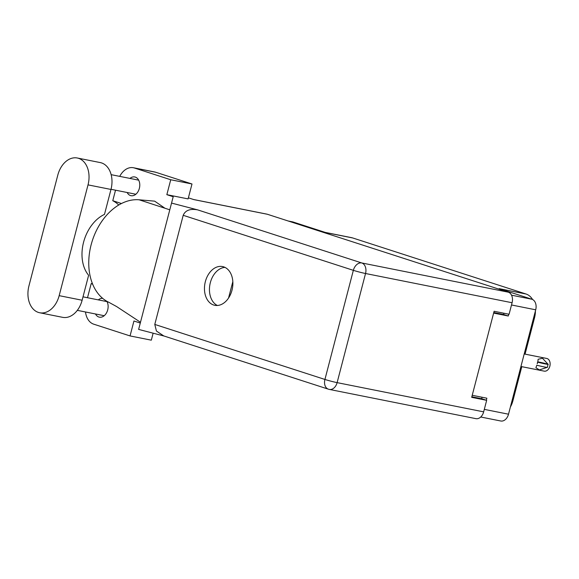 <?xml version="1.0" encoding="UTF-8"?>
<svg xmlns="http://www.w3.org/2000/svg" width="579" height="579" viewBox="0 0 579 579"><rect width="100%" height="100%" fill="white"/><g stroke="black" fill="none" stroke-linecap="round" stroke-linejoin="round"><path stroke-width="0.87" d="M486.324 400.227L486.852 398.2L472.225 395.283M325.268 232.411L351.547 237.651A20.12 14.2 101.3 0 1 352.676 237.947L526.014 294.009L499.163 288.653L531.942 299.256A8.909 6.289 101.3 0 1 535.705 309.808L508.514 414.202A8.909 6.289 101.3 0 1 500.77 420.998L480.736 417.003M493.634 313.094L508.253 316.011L508.731 314.187M288.183 220.99L292.54 221.858A8.909 6.289 101.3 0 1 293.046 221.989L325.825 232.592L352.676 237.947M526.014 294.009A20.12 14.2 101.3 0 1 532.571 299.509M535.423 310.88A20.12 14.2 101.3 0 1 534.511 317.828L525.059 354.131M521.788 366.666L512.958 400.574A20.12 14.2 101.3 0 1 510.396 406.986M482.061 397.245L481.67 398.736M508.253 316.011L503.607 314.513L493.778 312.551M503.94 313.232L503.607 314.513M232.483 282.957A19.042 13.44 -78.7 0 0 232.823 285.1M39.676 312.754L62.633 317.335A22.415 15.821 -78.7 0 0 82.124 300.233L88.623 275.293A35.927 25.36 -72.1 0 1 83.571 242.254A35.927 25.36 -72.1 0 1 104.481 214.396L110.98 189.449A22.415 15.821 -78.7 0 0 101.513 162.909A22.415 15.821 -78.7 0 0 100.261 162.583L77.296 158.002A22.415 15.821 -78.7 0 0 57.806 175.097L28.95 285.881A22.415 15.821 -78.7 0 0 39.676 312.754A22.415 15.821 -78.7 0 0 59.167 295.659L88.022 184.875A22.415 15.821 -78.7 0 0 78.556 158.328A22.415 15.821 -78.7 0 0 77.296 158.002M95.492 313.977A9.553 6.745 -78.7 0 0 98.857 317.031A9.553 6.745 -78.7 0 0 99.393 317.169A9.553 6.745 -78.7 0 0 106.891 312.132A9.553 6.745 -78.7 0 0 106.833 301.275M127.134 192.503A9.553 6.745 -78.7 0 0 130.499 195.557A9.553 6.745 -78.7 0 0 131.035 195.695A9.553 6.745 -78.7 0 0 139.438 188.03A9.553 6.745 -78.7 0 0 135.305 177.094A9.553 6.745 -78.7 0 0 134.769 176.957A9.553 6.745 -78.7 0 0 129.949 178.412M213.694 305.024A19.758 13.947 -78.7 0 0 214.802 305.314A19.758 13.947 -78.7 0 0 232.179 289.457A19.758 13.947 -78.7 0 0 223.639 266.847A19.758 13.947 -78.7 0 0 222.531 266.557A19.758 13.947 -78.7 0 0 205.161 282.414A19.758 13.947 -78.7 0 0 213.694 305.024M153.131 333.186L151.314 340.17L130.051 335.929L93.74 324.182A17.963 12.68 -78.7 0 1 85.497 311.987M133.416 167.736L154.68 171.977A17.963 12.68 101.3 0 1 155.686 172.245L134.422 168.004A17.963 12.68 -78.7 0 0 133.416 167.736A17.963 12.68 -78.7 0 0 119.73 176.371M191.996 183.984L188.11 198.908L166.846 194.674L170.733 179.751L191.996 183.984L155.686 172.245M166.846 194.674L173.201 196.722L138.627 329.408L164.226 336.081M130.051 335.929L133.944 321.005L140.284 323.053M171.536 203.077L197.634 209.873L361.781 262.96L508.319 292.185L267.382 214.266L193.813 199.596L188.392 197.837M170.733 179.751L134.422 168.004M121.452 203.533L112.775 200.725L115.518 190.187M164.95 208.237L154.658 201.152L139.141 199.798A53.89 38.04 -72.1 0 0 91.764 242.529A53.89 38.04 -72.1 0 0 108.975 302.383L116.567 306.53L140.487 322.264M102.664 298.359A9.553 6.745 -78.7 0 0 98.307 299.886M87.509 297.729L91.178 283.63L92.618 284.101M193.567 199.516L266.883 214.136A8.909 6.289 101.3 0 1 267.382 214.266M508.319 292.185A8.909 6.289 101.3 0 1 512.082 302.737L365.537 273.512L337.116 382.632L483.66 411.857L486.664 400.335L481.822 398.765L471.834 396.774M486.664 400.335L471.69 397.346L494.104 311.27L509.079 314.259L512.082 302.737M483.66 411.857A8.909 6.289 101.3 0 1 475.916 418.653L329.371 389.428A8.909 6.289 101.3 0 0 337.116 382.632A8.909 0.514 -165.4 0 1 324.928 379.455L353.349 270.335L183.203 215.308C185.331 210.322 190.144 208.505 197.634 209.873M154.781 324.428L324.928 379.455A8.909 6.289 107.9 0 0 328.373 389.168L163.734 335.921L156.446 331.043L154.781 324.428L183.203 215.308M217.364 305.48A19.758 13.947 101.3 0 1 209.982 284.202A19.758 13.947 101.3 0 1 224.963 267.382M228.56 298.019L232.83 281.626M112.775 200.725A43.686 30.839 -72.1 0 1 118.746 205.024M92.387 283.529A43.686 30.839 -72.1 0 1 91.178 283.63M169.785 209.815L139.141 199.798M524.205 353.964L546.75 358.459A6.463 4.567 101.3 0 1 550.05 365.161A6.463 4.567 101.3 0 1 549.84 366.21A6.463 4.567 101.3 0 1 549.84 366.218A6.463 4.567 101.3 0 1 544.217 371.139L520.941 366.5M547.169 367.376L539.382 369.916L535.922 367.73L536.798 365.197M550.05 365.161L550.028 365.335A4.314 3.04 101.3 0 1 549.884 366.037A4.314 3.04 101.3 0 1 549.884 366.044A4.314 3.04 101.3 0 1 549.884 366.051L549.84 366.218M537.001 365.262A11.566 0.673 14.6 0 0 547.437 367.347L548.024 364.22A8.909 0.514 -165.4 0 0 537.63 361.926M548.226 364.292A11.566 0.673 -165.4 0 1 537.797 362.208L538.123 359.284L542.48 358.263L548.024 364.22M537.797 362.208L537.24 363.699L537.594 362.143M484.305 409.375L508.514 414.202M535.705 309.808L511.496 304.974M511.532 295.181L531.942 299.256M293.046 221.989L288.429 221.069M534.511 317.828L533.657 317.661M512.111 400.4L512.958 400.574M110.98 189.449L88.022 184.875M361.781 262.96A8.909 6.289 107.9 0 0 353.349 270.335A8.909 0.514 -165.4 0 0 365.537 273.512A8.909 6.289 -78.7 0 0 361.781 262.96M82.124 300.233L59.167 295.659M111.146 174.663L138.671 180.149M83.007 296.832L107.028 301.623M328.373 389.168A8.909 8.909 0 0 0 329.371 389.428M77.318 310.351L104.22 315.714M111.023 189.29L135.862 194.24"/></g></svg>
